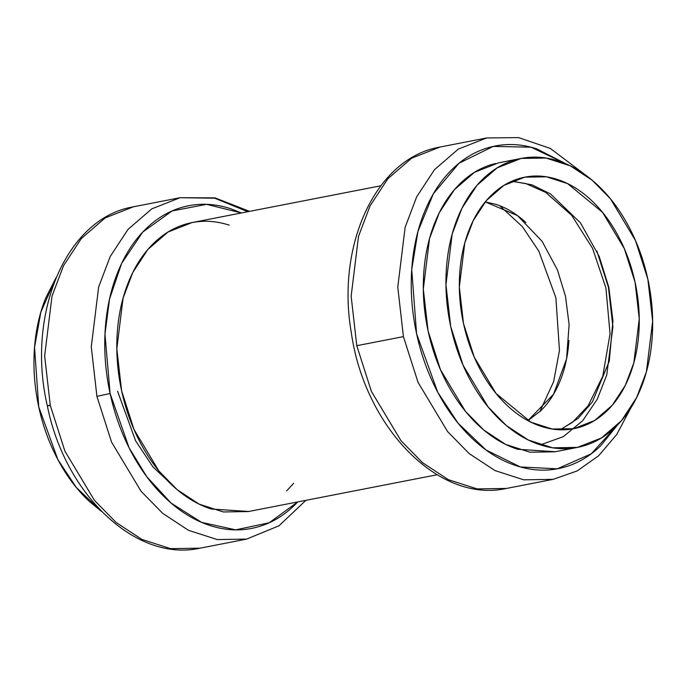 <?xml version="1.0" encoding="UTF-8"?>
<svg xmlns="http://www.w3.org/2000/svg" width="687" height="687" viewBox="0 0 687 687"><rect width="100%" height="100%" fill="white"/><g stroke="black" fill="none" stroke-linecap="round" stroke-linejoin="round"><path stroke-width="1.03" d="M499.681 205.696L522.352 226.616L538.806 251.09L555.877 297.763L559.467 350.43L553.653 381.603L539.827 411.668L553.653 381.603L559.467 350.43L555.877 297.763L538.806 251.09L522.352 226.616L499.681 205.696M380.753 185.799L192.008 222.588L168.032 232.026L147.877 249.45L132.814 272.438L123.067 298.167L116.824 348.824L121.599 390.74L133.974 429.444L158.98 471.11L177.255 489.745L199.11 504.121L223.412 511.952L248.333 511.557L437.078 474.769M463.493 323.517L459.337 287.037L464.773 242.94L473.257 220.544L486.37 200.544L503.914 185.378L524.782 177.16L546.474 176.817L567.634 183.635L602.559 212.369L624.328 248.634L635.097 282.323L639.254 318.802L633.818 362.899L625.342 385.295L612.229 405.296L594.684 420.461L573.808 428.679L552.125 429.023L530.965 422.213L496.04 393.479L474.27 357.206L463.493 323.517C459.904 306.917 458.633 290.421 459.672 274.036C460.711 257.651 463.983 242.623 469.487 228.951C474.992 215.28 482.317 204.005 491.454 195.125C500.591 186.254 510.853 180.449 522.232 177.718C533.61 174.987 545.238 175.537 557.123 179.367C569.008 183.197 580.249 190.016 590.829 199.823C601.408 209.629 610.537 221.686 618.214 235.976C625.883 250.274 631.508 265.723 635.097 282.323C638.687 298.931 639.966 315.419 638.927 331.804C637.888 348.189 634.616 363.217 629.112 376.888C623.607 390.56 616.282 401.835 607.145 410.714C598.008 419.585 587.746 425.39 576.367 428.121C564.989 430.852 553.361 430.302 541.476 426.472C529.591 422.642 518.35 415.824 507.77 406.017C497.182 396.21 488.062 384.153 480.385 369.864C472.716 355.565 467.083 340.117 463.493 323.517M560.403 429.787L578.153 418.357L592.452 401.852L609.275 361.164L612.933 320.863L608.845 287.441L599.244 256.534L580.541 222.957L550.562 193.974L531.884 184.82L511.944 181.17L531.884 184.82L550.562 193.974L580.541 222.957L599.244 256.534L608.845 287.441L612.933 320.863L609.275 361.164L592.452 401.852L578.153 418.357L560.403 429.787M647.875 279.257L652.65 321.173L646.407 371.83L636.66 397.558L621.598 420.538L601.443 437.963L577.458 447.4L552.546 447.795L528.234 439.972L506.379 425.597L488.105 406.953L463.098 365.286L450.724 326.583L445.949 284.676L452.192 234.009L461.939 208.281L477.001 185.301L497.156 167.877L521.132 158.439L546.053 158.044L570.365 165.868L592.211 180.243L610.494 198.887L635.492 240.553L647.875 279.257C643.753 260.184 637.287 242.434 628.468 226.014C619.657 209.587 609.171 195.743 597.012 184.477C584.852 173.201 571.945 165.369 558.291 160.973C544.636 156.567 531.274 155.94 518.196 159.075C505.125 162.218 493.343 168.882 482.841 179.084C472.347 189.277 463.931 202.236 457.602 217.942C451.273 233.649 447.52 250.91 446.327 269.733C445.133 288.557 446.602 307.51 450.724 326.583C454.846 345.655 461.312 363.406 470.131 379.834C478.942 396.253 489.427 410.096 501.587 421.363C513.747 432.638 526.654 440.47 540.308 444.875C553.962 449.272 567.325 449.899 580.403 446.765C593.474 443.63 605.256 436.958 615.758 426.764C626.252 416.562 634.668 403.613 640.997 387.906C647.317 372.191 651.078 354.93 652.272 336.106C653.466 317.282 651.997 298.33 647.875 279.257M521.132 158.439L498.504 162.853L474.519 172.291L454.365 189.715L439.302 212.695L429.555 238.423L423.312 289.081L428.087 330.997L440.47 369.7L465.468 411.367L483.751 430.01L505.598 444.386L529.909 452.209L554.821 451.814L577.458 447.4M101.564 511.463L89.611 501.665C77.451 490.398 66.965 476.555 58.155 460.127C49.344 443.708 42.869 425.957 38.747 406.884C34.625 387.812 33.156 368.859 34.35 350.035C35.544 331.211 39.305 313.95 45.625 298.244L56.025 277.763M55.973 277.892L40.834 312.147L34.539 347.39L38.747 406.884L57.88 459.62L76.223 487.366L101.487 511.394M297.746 501.922L269.218 522.755L235.675 529.849L201.583 522.369L171.132 503.107L146.786 476.735L129.087 447.787L110.1 393.496L96.919 396.356L91.277 346.841L98.653 286.986L110.169 256.586L127.971 229.441L151.784 208.857L180.106 197.701L151.784 208.857L127.971 229.441L110.169 256.586L98.653 286.986L91.277 346.841L96.919 396.356L111.543 442.084L141.093 491.308L162.682 513.326L188.496 530.312L217.212 539.561L246.65 539.089L217.212 539.561L188.496 530.312L162.682 513.326L141.093 491.308L111.543 442.084L96.919 396.356L110.1 393.496L104.965 334.2L109.534 299.017L121.651 263.379L142.707 232.103L172.076 210.961L206.598 204.34L241.429 212.961L230.214 208.565C214.962 203.653 200.037 202.948 185.447 206.452C170.848 209.956 157.684 217.401 145.962 228.788C134.24 240.175 124.845 254.645 117.786 272.181C110.719 289.716 106.519 308.995 105.188 330.018C103.857 351.04 105.497 372.199 110.1 393.496C114.703 414.793 121.925 434.613 131.767 452.956C141.608 471.291 153.313 486.748 166.898 499.337C180.475 511.918 194.885 520.669 210.136 525.581C225.379 530.493 240.304 531.197 254.903 527.693C269.493 524.19 282.658 516.744 294.38 505.357L297.754 501.922M248.788 511.472L211.184 509.024C197.53 504.627 184.623 496.787 172.463 485.52C160.303 474.253 149.818 460.402 140.998 443.982C132.187 427.563 125.721 409.813 121.599 390.74C117.468 371.658 116.009 352.714 117.194 333.891C118.387 315.067 122.149 297.797 128.478 282.091C134.807 266.384 143.214 253.434 153.716 243.232C164.21 233.039 176.001 226.367 189.071 223.232C202.141 220.089 215.503 220.725 229.166 225.121M293.667 483.287L286.625 490.913M50.288 405.442L64.913 451.17L94.463 500.394L116.051 522.421L141.865 539.398L170.582 548.647L200.02 548.183L170.582 548.647L141.865 539.398L116.051 522.421L94.463 500.394L64.913 451.17L50.288 405.442L44.646 355.926L52.023 296.071L63.539 265.68L81.341 238.526L105.154 217.942L133.476 206.787L105.154 217.942L81.341 238.526L63.539 265.68L52.023 296.071L44.646 355.926L50.288 405.442L47.351 405.923L50.288 405.442M249.544 211.373L215.091 197.882L180.106 197.701L214.73 198.2L247.784 211.716M305.87 500.342L279.008 525.787L246.65 539.089L200.02 548.183C135.356 562.507 64.896 494.073 47.351 405.923L49.885 405.236M176.782 489.35L152.926 466.877L135.605 440.814L117.571 391.229M617.45 425.073L600.867 445.614C589.145 457.001 575.989 464.446 561.391 467.95C546.792 471.462 531.875 470.75 516.624 465.838C501.373 460.925 486.963 452.175 473.386 439.594C459.809 427.013 448.096 411.547 438.254 393.213C428.413 374.87 421.191 355.059 416.588 333.753C411.985 312.456 410.345 291.297 411.676 270.274C413.007 249.261 417.207 229.982 424.274 212.438C431.342 194.902 440.736 180.441 452.458 169.054C464.18 157.658 477.336 150.213 491.935 146.709C506.534 143.205 521.45 143.909 536.702 148.83L566.517 164.081M495.559 163.489C482.489 166.623 470.707 173.296 460.204 183.489C449.71 193.691 441.294 206.641 434.965 222.348C428.636 238.063 424.884 255.324 423.69 274.147C422.496 292.971 423.965 311.924 428.087 330.997C432.209 350.069 438.675 367.82 447.495 384.239C456.305 400.667 466.791 414.51 478.951 425.777C491.111 437.052 504.018 444.884 517.672 449.281L555.285 451.728M630.597 408.379L616.694 434.545L598.695 455.704L577.209 470.913L553.147 479.354L523.7 479.818L494.983 470.569L469.169 453.592L447.581 431.565L418.04 382.341L403.415 336.613L356.785 345.698L371.409 391.427L400.95 440.659L422.539 462.677L448.353 479.663L477.07 488.904L506.517 488.44L477.07 488.904L448.353 479.663L422.539 462.677L400.95 440.659L371.409 391.427L356.785 345.698L351.143 296.183L358.52 236.337L370.035 205.937L387.829 178.783L411.642 158.199L439.972 147.052L411.642 158.199L387.829 178.783L370.035 205.937L358.52 236.337L351.143 296.183L356.785 345.698L403.415 336.613L397.773 287.097L405.15 227.242L416.666 196.851L434.459 169.698L458.272 149.113L486.602 137.958L458.272 149.113L434.459 169.698L416.666 196.851L405.15 227.242L397.773 287.097L403.415 336.613L418.04 382.341L447.581 431.565L469.169 453.592L494.983 470.569L523.7 479.818L553.147 479.354L506.517 488.44C438.332 503.777 364.522 426.584 351.332 332.809C335.986 245.534 375.574 157.958 439.972 147.052L486.602 137.958L518.582 137.598L550.33 148.444L585.058 174.678M617.364 425.159L591.206 453.849L557.26 468.826L520.334 466.954L485.984 449.968L458.049 423.158L437.774 392.311L416.588 333.753L411.728 269.519L417.945 231.433L433.308 193.871L458.993 163.248L493.214 146.417L531.025 147.19L566.432 164.038M596.84 250.987L608.442 287.235L612.907 326.952L606.741 374.973L597.252 399.241L582.67 420.727L563.263 436.7L540.343 444.884M563.349 182.081L562.55 181.342M568.93 340.503C568.003 355.136 565.075 368.567 560.154 380.778C555.242 392.99 548.698 403.063 540.532 410.989L527.891 420.624L553.542 394.252L566.552 358.983L569.119 324.753L565.504 296.303L557.458 269.982L542.077 241.292L517.526 215.624L485.237 201.892L495.851 204.331C506.465 207.749 516.504 213.846 525.959 222.605M180.106 197.701L133.476 206.787C65.463 218.088 25.969 314.912 47.351 405.923M560.103 429.779L572.331 422.402L588.089 405.854L602.765 376.227L610.056 333.813L605.917 287.982L592.572 248.359L571.644 215.28L545.667 192.377L525.813 183.549L511.669 181.291"/></g></svg>
